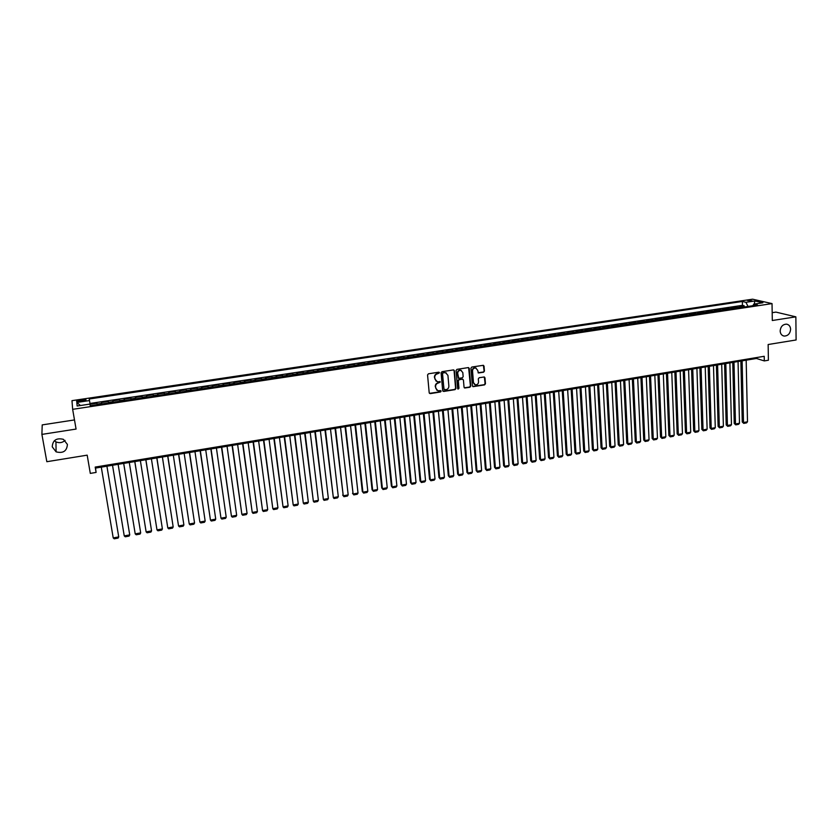 <?xml version="1.0" encoding="UTF-8"?>
<svg xmlns="http://www.w3.org/2000/svg" width="838" height="838" viewBox="0 0 838 838"><rect width="100%" height="100%" fill="white"/><g stroke="black" fill="none" stroke-linecap="round" stroke-linejoin="round"><path stroke-width="1.26" d="M439.5 372.784L438.756 372.198L428.438 373.8L427.558 374.953L429.203 392.792L430.271 393.619L440.537 391.975L441.144 391.168L440.662 390.602L437.939 390.77L435.708 388.141L435.571 386.664C435.592 384.715 436.525 383.5 438.379 383.008L440.327 382.002L437.143 381.594L434.87 378.944L434.733 377.456C434.754 375.497 435.687 374.282 437.551 373.79L439.5 372.784M436.085 381.122L434.419 377.257C434.44 375.309 435.372 374.083 437.237 373.601L438.567 373.392L439.018 372.208M429.465 393.368L440.222 391.765L440.683 390.602M436.87 390.278L435.257 386.465C435.278 384.516 436.21 383.301 438.065 382.809L439.395 382.599L439.856 381.426M780.157 330.958C780.367 333.87 781.707 335.577 784.19 336.08C787.982 335.923 790.129 333.66 790.611 329.292C790.412 326.359 789.05 324.641 786.536 324.149C782.755 324.337 780.628 326.611 780.157 330.958M52.239 446.843L56.094 451.85C63.112 453.599 66.883 451.127 67.407 444.433L63.384 439.322C56.418 437.708 52.7 440.222 52.239 446.843M54.323 440.736L55.947 441.846C59.33 443.292 62.368 442.81 65.06 440.4M747.349 300.444L752.011 300.811L747.349 300.444M483.568 372.219L484.437 371.087L484.039 366.133L483.327 365.305L471.815 367.044L470.946 368.175L472.402 385.847L473.103 386.664L484.584 384.883L485.453 383.752L484.972 377.802L484.27 376.974L479.179 377.729L478.309 378.86L478.55 381.814C478.393 383.898 477.325 384.893 475.345 384.82L473.48 382.631L472.527 370.993C472.674 368.94 473.732 367.934 475.701 367.987L477.608 370.197L478.477 372.962L483.568 372.219L484.092 370.909L483.379 365.316M74.488 419.932L42.214 424.897L41.9 434.398L46.834 461.707L87.183 455.16L90.305 473.397L96.098 472.423L95.197 467.08L764.225 356.297L764.298 360.916L768.404 360.225L768.142 344.523L796.1 339.977L795.859 316.837L775.946 312.113L772.175 312.689M41.9 434.398L76.069 429.066L72.655 409.332L772.039 303.607L772.301 320.514L795.859 316.837M454.395 370.763L453.348 369.925L441.972 371.695L441.092 372.837L442.684 390.623L443.742 391.451L455.055 389.628L455.935 388.497L454.395 370.763L453.767 369.956M456.951 369.359L468.243 367.599L469.28 368.437L470.747 386.119L469.877 387.25L464.734 388.015L464.043 387.198L463.435 380.033L462.398 379.195L459.203 379.708L458.323 380.84L458.962 388.308L458.114 389.094L457.632 388.518L456.082 370.501L456.951 369.359M744.165 307.022L744.144 305.744L739.221 306.488L741.075 306.938L737.786 307.431L738.529 307.871M735.974 308.258L735.942 306.98L730.998 307.724L732.831 308.185L729.531 308.677L730.265 309.117M727.73 309.505L727.698 308.227L722.733 308.971L724.556 309.432L721.235 309.934L721.968 310.374M719.454 310.751L719.423 309.473L714.437 310.217L716.239 310.689L712.897 311.191L713.62 311.631M711.137 312.008L711.106 310.72L706.099 311.474L707.88 311.946L704.528 312.448L705.24 312.899M702.789 313.265L702.747 311.977L697.719 312.742L699.479 313.213L696.116 313.716L696.828 314.166M694.398 314.533L694.356 313.244L689.307 314.009L691.046 314.48L687.663 314.994L688.365 315.444M685.966 315.811L685.924 314.512L680.844 315.277L682.572 315.758L679.168 316.272L679.869 316.722M677.502 317.089L677.45 315.79L672.348 316.555L674.056 317.047L670.641 317.56L671.332 318.011M668.996 318.367L668.944 317.068L663.822 317.843L665.508 318.335L662.072 318.849L662.753 319.309M660.449 319.655L660.396 318.356L655.243 319.131L656.908 319.634L653.462 320.147L654.143 320.608M651.859 320.954L651.807 319.655L646.632 320.43L648.277 320.933L644.81 321.457L645.48 321.918M643.228 322.253L643.175 320.954L637.98 321.74L639.604 322.242L636.115 322.766L636.786 323.227M634.565 323.562L634.502 322.263L629.275 323.049L630.888 323.552L627.39 324.086L628.039 324.547M625.85 324.882L625.787 323.573L620.539 324.358L622.131 324.872L618.612 325.406L619.261 325.877M617.103 326.202L617.04 324.893L611.761 325.678L613.332 326.202L609.802 326.736L610.441 327.208M608.315 327.532L608.241 326.212L602.941 327.009L604.491 327.532L600.94 328.067L601.569 328.548M599.474 328.863L599.411 327.543L594.079 328.349L595.609 328.873L592.047 329.407L592.665 329.889M590.601 330.203L590.528 328.884L585.186 329.69L586.684 330.214L583.101 330.759L583.709 331.24M581.687 331.544L581.603 330.224L576.23 331.031L577.717 331.576L574.114 332.11L574.721 332.602M572.721 332.896L572.647 331.576L567.242 332.382L568.698 332.927L565.084 333.472L565.681 333.964M563.723 334.257L563.639 332.927L558.213 333.744L559.648 334.299L556.013 334.844L556.61 335.336M554.672 335.619L554.588 334.289L549.141 335.116L550.556 335.671L546.9 336.216L547.486 336.708M545.58 336.991L545.496 335.661L540.018 336.488L541.411 337.044L537.745 337.599L538.31 338.091M536.446 338.374L536.362 337.033L530.852 337.861L532.224 338.426L528.537 338.981L529.103 339.484M527.27 339.757L527.175 338.416L521.645 339.254L522.996 339.819L519.288 340.385L519.843 340.877M518.052 341.15L517.957 339.809L512.395 340.647L513.715 341.223L509.996 341.778L510.541 342.281M508.781 342.553L508.687 341.202L503.104 342.04L504.392 342.627L500.653 343.192L501.197 343.695M499.469 343.957L499.364 342.606L493.76 343.454L495.028 344.041L491.267 344.607L491.801 345.109M490.115 345.371L490.01 344.02L484.364 344.868L485.621 345.455L481.84 346.031L482.363 346.534M480.708 346.785L480.603 345.434L474.937 346.283L476.162 346.88L472.36 347.456L472.873 347.969M471.26 348.21L471.145 346.859L465.457 347.718L466.651 348.315L462.838 348.891L463.341 349.404M461.759 349.645L461.644 348.283L455.924 349.153L457.108 349.76L453.264 350.336L453.756 350.85M452.216 351.091L452.101 349.729L446.35 350.588L447.502 351.206L443.648 351.782L444.13 352.306M442.632 352.536L442.506 351.164L436.734 352.033L437.855 352.662L433.979 353.238L434.461 353.772M432.995 353.992L432.869 352.62L427.055 353.489L428.166 354.118L424.269 354.704L424.73 355.239M423.305 355.448L423.18 354.076L417.345 354.956L418.413 355.595L414.506 356.181L414.957 356.716M413.574 356.915L413.438 355.542L407.572 356.433L408.63 357.072L404.691 357.658L405.142 358.193M403.79 358.392L403.654 357.019L397.757 357.91L398.783 358.549L394.834 359.146L395.264 359.68M393.954 359.879L393.818 358.496L387.9 359.387L388.895 360.047L384.925 360.644L385.344 361.178M384.076 361.367L383.94 359.984L377.98 360.885L378.954 361.545L374.963 362.142L375.372 362.686M374.146 362.875L373.999 361.482L368.018 362.383L368.961 363.043L364.949 363.65L365.358 364.195M364.163 364.373L364.017 362.99L358.004 363.891L358.926 364.561L354.893 365.169L355.281 365.714M354.139 365.892L353.982 364.499L347.938 365.41L348.828 366.08L344.774 366.698L345.162 367.243M344.051 367.411L343.905 366.017L337.829 366.929L338.688 367.61L334.613 368.228L334.98 368.783M333.922 368.94L333.765 367.547L327.658 368.458L328.486 369.149L324.4 369.768L324.756 370.323M323.74 370.48L323.573 369.076L317.434 369.998L318.241 370.7L314.124 371.318L314.48 371.873M313.506 372.02L313.339 370.616L307.169 371.548L307.944 372.25L303.806 372.868L304.142 373.434M303.209 373.58L303.042 372.166L296.841 373.099L297.584 373.811L293.436 374.439L293.761 375.005M292.871 375.141L292.703 373.727L286.47 374.67L287.183 375.382L283.003 376.011L283.317 376.576M282.479 376.702L282.301 375.288L276.037 376.231L276.718 376.953L272.518 377.592L272.821 378.168M272.025 378.284L271.847 376.87L265.552 377.812L266.201 378.546L261.98 379.174L262.284 379.75M261.529 379.865L261.341 378.451L255.014 379.405L255.632 380.138L251.39 380.777L251.672 381.353M250.971 381.458L250.782 380.033L244.424 380.997L245.01 381.74L240.747 382.379L241.019 382.966M240.359 383.06L240.171 381.636L233.771 382.599L234.336 383.343L230.041 383.993L230.303 384.579M229.696 384.673L229.497 383.238L223.065 384.213L223.599 384.967L219.284 385.616L219.535 386.203M218.969 386.297L218.77 384.862L212.307 385.836L212.8 386.59L208.473 387.25L208.704 387.837M208.191 387.921L207.981 386.486L201.487 387.46L201.958 388.224L197.6 388.884L197.82 389.481M197.359 389.555L197.15 388.12L190.614 389.094L191.043 389.869L186.665 390.529L186.884 391.137M186.465 391.199L186.246 389.754L179.688 390.749L180.086 391.524L175.687 392.194L175.875 392.792M175.509 392.854L175.299 391.409L168.7 392.394L169.067 393.19L164.636 393.86L164.824 394.468M164.499 394.509L164.279 393.064L157.649 394.059L157.984 394.855L153.532 395.526L153.7 396.144M153.438 396.185L153.218 394.729L146.545 395.735L146.839 396.542L142.366 397.212L142.523 397.83M142.313 397.861L142.083 396.405L135.379 397.411L135.641 398.228L131.147 398.909L131.294 399.527M131.126 399.548L130.896 398.092L124.15 399.108L124.38 399.925L119.865 400.606L119.991 401.234M119.886 401.245L119.645 399.789L112.868 400.805L113.057 401.632L108.511 402.313L108.636 402.942M108.573 402.952L108.332 401.486L101.524 402.512L101.796 403.979M442.956 391.21L454.73 389.429L455.6 388.298L454.07 370.574M80.102 401.486L85.947 400.124C86.335 399.517 85.172 399.38 82.459 399.695L76.614 401.056C76.227 401.664 77.389 401.8 80.102 401.486M72.655 409.332L71.984 400.658L752.566 299.187L772.039 303.607M89.247 398.982L90.326 405.707L89.247 398.982L742.353 301.471L745.925 302.298L754.933 300.957L762.894 302.78L753.812 304.142L757.5 305.011L90.221 405.728L89.991 404.073L77.138 406.011L76.803 402.46L89.477 400.564M96.967 403.204L97.218 404.67L96.967 403.204L90.116 404.23M108.332 401.486L108.511 402.313M119.645 399.789L119.865 400.606M130.896 398.092L131.147 398.909M142.083 396.405L142.366 397.212M153.218 394.729L153.532 395.526M164.279 393.064L164.636 393.86M175.299 391.409L175.687 392.194M186.246 389.754L186.665 390.529M197.15 388.12L197.6 388.884M207.981 386.486L208.473 387.25M218.77 384.862L219.284 385.616M229.497 383.238L230.041 383.993M240.171 381.636L240.747 382.379M250.782 380.033L251.39 380.777M261.341 378.451L261.98 379.174M271.847 376.87L272.518 377.592M282.301 375.288L283.003 376.011M292.703 373.727L293.436 374.439M303.042 372.166L303.806 372.868M313.339 370.616L314.124 371.318M323.573 369.076L324.4 369.768M333.765 367.547L334.613 368.228M343.905 366.017L344.774 366.698M353.982 364.499L354.893 365.169M364.017 362.99L364.949 363.65M373.999 361.482L374.963 362.142M383.94 359.984L384.925 360.644M393.818 358.496L394.834 359.146M403.654 357.019L404.691 357.658M413.438 355.542L414.506 356.181M423.18 354.076L424.269 354.704M432.869 352.62L433.979 353.238M442.506 351.164L443.648 351.782M452.101 349.729L453.264 350.336M461.644 348.283L462.838 348.891M471.145 346.859L472.36 347.456M480.603 345.434L481.84 346.031M490.01 344.02L491.267 344.607M499.364 342.606L500.653 343.192M508.687 341.202L509.996 341.778M517.957 339.809L519.288 340.385M527.175 338.416L528.537 338.981M536.362 337.033L537.745 337.599M545.496 335.661L546.9 336.216M554.588 334.289L556.013 334.844M563.639 332.927L565.084 333.472M572.647 331.576L574.114 332.11M581.603 330.224L583.101 330.759M590.528 328.884L592.047 329.407M599.411 327.543L600.94 328.067M608.241 326.212L609.802 326.736M617.04 324.893L618.612 325.406M625.787 323.573L627.39 324.086M634.502 322.263L636.115 322.766M643.175 320.954L644.81 321.457M651.807 319.655L653.462 320.147M660.396 318.356L662.072 318.849M668.944 317.068L670.641 317.56M677.45 315.79L679.168 316.272M685.924 314.512L687.663 314.994M694.356 313.244L696.116 313.716M702.747 311.977L704.528 312.448M711.106 310.72L712.897 311.191M719.423 309.473L721.235 309.934M727.698 308.227L729.531 308.677M735.942 306.98L737.786 307.431M744.144 305.744L742.437 305.336L90.001 403.466M96.098 472.423L95.522 468.086L756.442 358.475L764.298 360.916M95.343 467.059L95.522 468.086M756.431 357.596L756.442 358.475M90.274 405.718L89.991 404.073M113.182 402.261L113.057 401.632M124.516 400.543L124.38 399.925M135.798 398.846L135.641 398.228M147.006 397.149L146.839 396.542M158.162 395.473L157.984 394.855M169.255 393.797L169.067 393.19M180.285 392.132L180.086 391.524M191.263 390.477L191.043 389.869M202.178 388.822L201.958 388.224M213.041 387.187L212.8 386.59M223.851 385.553L223.599 384.967M234.598 383.93L234.336 383.343M245.283 382.317L245.01 381.74M255.925 380.714L255.632 380.138M266.505 379.122L266.201 378.546M277.032 377.529L276.718 376.953M287.507 375.948L287.183 375.382M297.919 374.377L297.584 373.811M308.279 372.816L307.944 372.25M318.597 371.255L318.241 370.7M328.852 369.705L328.486 369.149M339.065 368.165L338.688 367.61M349.216 366.635L348.828 366.08M359.313 365.106L358.926 364.561M369.369 363.587L368.961 363.043M379.373 362.079L378.954 361.545M389.324 360.581L388.895 360.047M399.223 359.083L398.783 358.549M409.07 357.596L408.63 357.072M418.874 356.119L418.413 355.595M428.627 354.652L428.166 354.118M438.337 353.186L437.855 352.662M447.995 351.73L447.502 351.206M486.145 345.968L485.621 345.455M495.562 344.544L495.028 344.041M504.937 343.13L504.392 342.627M514.27 341.726L513.715 341.223M523.551 340.322L522.996 339.819M532.79 338.929L532.224 338.426M541.987 337.536L541.411 337.044M551.132 336.153L550.556 335.671M560.245 334.781L559.648 334.299M569.306 333.419L568.698 332.927M578.325 332.058L577.717 331.576M587.302 330.696L586.684 330.214M596.237 329.355L595.609 328.873M605.12 328.004L604.491 327.532M613.971 326.673L613.332 326.202M622.781 325.343L622.131 324.872M631.538 324.023L630.888 323.552M640.263 322.703L639.604 322.242M648.947 321.394L648.277 320.933M657.589 320.085L656.908 319.634M666.189 318.796L665.508 318.335M674.747 317.497L674.056 317.047M683.274 316.209L682.572 315.758M691.759 314.931L691.046 314.48M700.201 313.663L699.479 313.213M708.602 312.385L707.88 311.946M716.961 311.128L716.239 310.689M725.289 309.871L724.556 309.432M733.575 308.625L732.831 308.185M753.812 304.142L752.838 305.713M741.829 307.378L741.075 306.938M748.03 306.436L745.925 302.298M742.437 305.336L742.353 301.471M80.458 405.508L76.803 402.46M754.933 300.957L754.179 304.089M443.166 372.92L442.548 373.717L443.941 389.324L446.067 389.68C447.911 389.199 448.843 387.984 448.864 386.046L447.932 375.382L445.627 372.721L442.841 372.732L442.548 373.717M444.088 389.691L442.234 373.528M446.34 372.973L444.559 372.701M442.841 372.732L444.245 372.512M464.315 387.785L469.542 387.051L470.411 385.92L468.631 367.62M462.817 379.226L458.868 379.509L457.998 380.651L458.962 388.308M457.778 388.895L458.637 388.109M462.806 372.575L460.89 370.354C458.899 370.291 457.831 371.297 457.684 373.381L458.742 378.315L462.283 377.823L463.152 376.691L462.806 372.575M461.413 370.522L460.554 370.166C458.564 370.103 457.506 371.108 457.359 373.182L457.684 373.381M458.334 378.106L457.359 373.182M478.069 372.763L483.222 372.03M476.173 368.133L475.356 367.798C473.386 367.746 472.328 368.751 472.182 370.815L472.527 370.993M474.507 384.453L473.145 382.432L472.182 370.815M472.684 386.444L484.238 384.684L485.097 383.553L484.333 376.985M106.918 466.19L118.734 536.896L113.214 537.912L101.283 467.122M118.734 536.896L118.085 538.101L114.219 538.813L113.214 537.912M112.512 465.268L124.244 535.891L112.522 465.258M118.127 464.336L129.733 534.885L129.083 536.09L125.239 536.791L124.244 535.891L129.733 534.885M123.668 463.414L135.211 533.879L123.71 463.404M129.282 462.482L140.679 532.884L140.019 534.089L136.196 534.78L135.211 533.879L140.679 532.884M134.761 461.57L146.126 531.879L134.834 461.56M140.375 460.649L151.563 530.883L150.892 532.088L147.09 532.79L146.126 531.879L151.563 530.883M145.802 459.737L156.989 529.899L145.896 459.727M151.406 458.815L162.394 528.904L161.724 530.108L157.942 530.8L156.989 529.899L162.394 528.904M156.79 457.925L167.789 527.919L156.905 457.904M162.383 456.993L173.173 526.934L172.492 528.129L168.731 528.82L167.789 527.919L173.173 526.934M167.705 456.113L178.536 525.95L167.851 456.082M173.298 455.181L183.889 524.965L183.208 526.17L179.458 526.851L178.536 525.95L183.889 524.965M178.578 454.311L189.231 523.991L178.745 454.28M184.161 453.379L194.552 523.017L193.861 524.211L190.132 524.892L189.231 523.991L194.552 523.017M189.388 452.52L199.863 522.043L189.577 452.489M194.971 451.588L205.163 521.079L204.462 522.273L200.764 522.943L199.863 522.043L205.163 521.079M200.135 450.729L210.453 520.105L200.355 450.697M205.719 449.807L215.722 519.141L215.01 520.335L211.323 521.016L210.453 520.105L215.722 519.141M210.841 448.959L220.981 518.177L211.071 448.917M216.414 448.037L226.218 517.224L225.506 518.408L221.84 519.078L220.981 518.177L226.218 517.224M221.483 447.188L231.456 516.26L221.745 447.146M227.056 446.266L236.672 515.307L235.949 516.501L232.304 517.161L231.456 516.26L236.672 515.307M232.074 445.439L241.868 514.354L232.356 445.387M237.636 444.517L247.063 513.401L246.341 514.595L242.706 515.255L241.868 514.354L247.063 513.401M242.601 443.69L252.238 512.458L242.905 443.637M248.163 442.768L257.402 511.515L256.679 512.699L253.066 513.359L252.238 512.458L257.402 511.515M253.086 441.951L262.556 510.572L253.411 441.898M258.638 441.029L267.699 509.63L266.966 510.813L263.373 511.473L262.556 510.572L267.699 509.63M263.509 440.222L272.821 508.687L263.855 440.16M269.061 439.301L277.933 507.755L277.189 508.938L273.617 509.588L272.821 508.687L277.933 507.755M273.879 438.504L283.035 506.822L274.256 438.442M279.431 437.583L288.125 505.89L287.371 507.074L283.82 507.723L283.035 506.822L288.125 505.89M284.208 436.787L293.195 504.958L284.595 436.724M289.749 435.875L298.255 504.036L297.511 505.209L293.97 505.859L293.195 504.958L298.255 504.036M294.473 435.09L303.304 503.104L294.892 435.016M300.014 434.168L308.342 502.182L307.588 503.366L304.068 504.005L303.304 503.104L308.342 502.182M304.686 433.393L313.36 501.271L305.126 433.319M310.228 432.471L318.377 500.349L317.612 501.522L314.114 502.172L313.36 501.271L318.377 500.349M314.858 431.706L323.374 499.438L315.308 431.633M320.388 430.795L328.36 498.516L327.595 499.699L324.107 500.338L323.374 499.438L328.36 498.516M324.966 430.03L333.335 497.604L325.448 429.946M330.497 429.119L338.301 496.704L337.525 497.877L334.058 498.516L333.335 497.604L338.301 496.704M335.032 428.365L343.245 495.792L335.525 428.281M340.553 427.443L348.179 494.891L347.403 496.065L343.957 496.693L342.658 495.08M343.957 496.693L343.245 495.792L348.179 494.891M345.046 426.699L353.112 493.991L345.56 426.615M350.556 425.788L358.015 493.09L357.239 494.263L353.804 494.891L352.505 493.289M353.804 494.891L353.112 493.991L358.015 493.09M355.008 425.055L362.299 491.497L362.917 492.189L355.542 424.96M360.518 424.133L367.809 491.298L367.023 492.472L363.608 493.09L362.299 491.497M363.608 493.09L362.917 492.189L367.809 491.298M364.918 423.41L372.051 489.706L372.69 490.408L365.473 423.316M370.427 422.488L377.55 489.518L376.754 490.68L373.36 491.309L372.051 489.706M373.36 491.309L372.69 490.408L377.55 489.518M374.785 421.765L381.751 487.936L382.4 488.627L375.361 421.671M380.284 420.854L387.24 487.737L386.444 488.91L383.06 489.528L381.751 487.936M383.06 489.528L382.4 488.627L387.24 487.737M384.6 420.142L391.398 486.176L392.069 486.857L385.197 420.048M390.089 419.23L396.887 485.977L396.091 487.14L392.718 487.758L391.398 486.176M392.718 487.758L392.069 486.857L396.887 485.977M394.363 418.518L401.004 484.416L401.695 485.097L394.981 418.424M399.852 417.607L406.482 484.217L405.686 485.38L402.334 485.998L401.004 484.416M402.334 485.998L401.695 485.097L406.482 484.217M404.084 416.915L410.568 482.667L411.269 483.337L404.723 416.8M409.573 416.004L416.036 482.468L415.229 483.631L411.898 484.238L410.568 482.667M411.898 484.238L411.269 483.337L416.036 482.468M413.752 415.313L420.079 480.928L420.802 481.599L414.401 415.198M419.23 414.401L425.547 480.729L424.73 481.892L421.409 482.499L420.079 480.928M421.409 482.499L420.802 481.599L425.547 480.729M423.368 413.71L429.538 479.2L430.282 479.86L424.049 413.595M428.846 412.799L435.006 479.001L434.189 480.153L430.879 480.761L429.538 479.2M430.879 480.761L430.282 479.86L435.006 479.001M432.942 412.128L438.965 477.471L439.72 478.131L433.644 412.013M438.421 411.217L444.423 477.272L443.595 478.425L440.306 479.032L438.965 477.471M440.306 479.032L439.72 478.131L444.423 477.272M442.474 410.547L448.34 475.764L449.105 476.413L443.187 410.421M447.942 409.635L453.787 475.555L452.96 476.707L449.692 477.314L448.34 475.764M449.692 477.314L449.105 476.413L453.787 475.555M451.954 408.975L457.663 474.057L458.459 474.706L452.688 408.85M457.422 408.064L463.11 473.847L462.283 474.999L459.025 475.596L457.663 474.057M459.025 475.596L458.459 474.706L463.11 473.847M461.392 407.404L466.955 472.36L467.751 472.999L462.147 407.278M466.85 406.503L472.391 472.15L471.553 473.302L468.316 473.899L466.955 472.36M468.316 473.899L467.751 472.999L472.391 472.15M470.788 405.854L476.194 470.663L477.011 471.302L471.553 405.718M476.235 404.943L481.62 470.464L480.782 471.605L477.555 472.203L476.194 470.663M477.555 472.203L477.011 471.302L481.62 470.464M480.132 404.304L485.391 468.987L486.229 469.615L480.918 404.167M485.579 403.392L490.817 468.777L489.968 469.929L486.763 470.516L485.391 468.987M486.763 470.516L486.229 469.615L490.817 468.777M489.434 402.753L494.546 467.311L495.394 467.939L490.23 402.628M494.87 401.852L499.961 467.101L499.113 468.253L495.918 468.84L494.546 467.311M495.918 468.84L495.394 467.939L499.961 467.101M498.683 401.224L503.648 465.645L504.518 466.274L499.5 401.088M504.12 400.323L509.064 465.436L508.216 466.577L505.031 467.164L503.648 465.645M505.031 467.164L504.518 466.274L509.064 465.436M507.891 399.695L512.72 463.99L513.6 464.608L508.729 399.558M513.327 398.794L518.125 463.781L517.266 464.922L514.103 465.499L512.72 463.99M514.103 465.499L513.6 464.608L518.125 463.781M517.056 398.176L521.739 462.335L522.64 462.953L517.915 398.029M522.493 397.275L527.144 462.126L526.285 463.267L523.132 463.843L521.739 462.335M523.132 463.843L522.64 462.953L527.144 462.126M526.18 396.657L530.726 460.691L531.638 461.309L527.06 396.521M531.606 395.766L536.121 460.481L535.252 461.623L532.12 462.199L530.726 460.691M532.12 462.199L531.638 461.309L536.121 460.481M535.262 395.159L539.662 459.056L540.583 459.664L536.152 395.012M540.688 394.258L545.046 458.847L544.176 459.989L541.065 460.565L539.662 459.056M541.065 460.565L540.583 459.664L545.046 458.847M544.302 393.661L548.555 457.433L549.498 458.04L545.203 393.504M549.718 392.76L553.939 457.223L553.07 458.355L549.958 458.931L548.555 457.433M549.958 458.931L549.498 458.04L553.939 457.223M553.29 392.163L557.417 455.809L558.37 456.406L554.211 392.016M558.705 391.273L562.79 455.6L561.91 456.741L558.82 457.307L557.417 455.809M558.82 457.307L558.37 456.406L562.79 455.6M562.246 390.686L566.226 454.206L567.2 454.793L563.178 390.529M567.651 389.785L571.6 453.987L570.72 455.118L567.64 455.683L566.226 454.206M567.64 455.683L567.2 454.793L571.6 453.987M571.149 389.209L575.004 452.593L575.989 453.19L572.103 389.041M576.554 388.308L580.367 452.384L579.477 453.515L576.418 454.081L575.004 452.593M576.418 454.081L575.989 453.19L580.367 452.384M580.011 387.732L583.73 451.001L584.735 451.588L580.985 387.575M585.416 386.842L589.093 450.792L588.203 451.912L585.154 452.478L583.73 451.001M585.154 452.478L584.735 451.588L589.093 450.792M588.842 386.276L592.424 449.409L593.44 449.996L589.826 386.109M594.226 385.375L597.777 449.199L596.886 450.32L593.849 450.886L592.424 449.409M593.849 450.886L593.44 449.996L597.777 449.199M597.62 384.81L601.076 447.827L602.103 448.403L598.625 384.652M603.004 383.919L606.419 447.618L605.528 448.739L602.501 449.294L601.076 447.827M602.501 449.294L602.103 448.403L606.419 447.618M606.366 383.364L609.687 446.256L610.724 446.822L607.382 383.196M611.75 382.474L615.029 446.036L614.128 447.167L611.122 447.712L609.687 446.256M611.122 447.712L610.724 446.822L615.029 446.036M615.071 381.919L618.255 444.685L619.313 445.25L616.098 381.751M620.445 381.028L623.587 444.475L622.686 445.596L619.701 446.141L618.255 444.685M619.701 446.141L619.313 445.25L623.587 444.475M623.723 380.483L626.793 443.124L627.861 443.69L624.771 380.316M629.097 379.593L632.114 442.914L631.213 444.035L628.238 444.58L626.793 443.124M628.238 444.58L627.861 443.69L632.114 442.914M632.344 379.059L635.288 441.574L636.367 442.129L633.413 378.881M637.708 378.168L640.599 441.354L639.698 442.474L636.733 443.019L635.288 441.574M636.733 443.019L636.367 442.129L640.599 441.354M640.923 377.634L643.741 440.023L644.831 440.579L642.002 377.456M646.287 376.744L649.052 439.814L648.141 440.924L645.187 441.469L643.741 440.023M645.187 441.469L644.831 440.579L649.052 439.814M649.471 376.22L652.153 438.484L653.263 439.039L650.56 376.032M654.824 375.33L657.463 438.274L656.552 439.384L653.609 439.929L652.153 438.484M653.609 439.929L653.263 439.039L657.463 438.274M657.966 374.806L660.533 436.954L661.653 437.499L659.077 374.628M663.319 373.916L665.833 436.734L664.911 437.855L661.989 438.389L660.533 436.954M661.989 438.389L661.653 437.499L665.833 436.734M666.43 373.402L668.871 435.435L670.002 435.97L667.551 373.214M671.772 372.522L674.171 435.215L673.249 436.326L670.337 436.86L668.871 435.435M670.337 436.86L670.002 435.97L674.171 435.215M674.852 372.009L677.177 433.916L678.319 434.451L675.994 371.821M680.194 371.119L682.467 433.696L681.535 434.807L678.644 435.341L677.177 433.916M678.644 435.341L678.319 434.451L682.467 433.696M683.242 370.616L685.442 432.398L686.594 432.932L684.395 370.427M688.574 369.736L690.721 432.178L689.789 433.288L686.909 433.822L685.442 432.398M686.909 433.822L686.594 432.932L690.721 432.178M691.591 369.233L693.665 430.9L694.838 431.423L692.754 369.034M696.912 368.353L698.944 430.68L698.012 431.79L695.142 432.314L693.665 430.9M695.142 432.314L694.838 431.423L698.944 430.68M699.898 367.851L701.856 429.402L703.04 429.925L701.071 367.662M705.219 366.971L707.125 429.182L706.193 430.282L703.333 430.805L701.856 429.402M703.333 430.805L703.04 429.925L707.125 429.182M708.162 366.478L710.006 427.904L711.2 428.428L709.357 366.29M713.484 365.598L715.275 427.684L714.332 428.794L711.493 429.318L710.006 427.904M711.493 429.318L711.2 428.428L715.275 427.684M716.396 365.117L718.124 426.427L719.329 426.94L717.6 364.918M721.707 364.237L723.383 426.196L722.44 427.307L719.612 427.83L718.124 426.427M719.612 427.83L719.329 426.94L723.383 426.196M724.598 363.755L726.2 424.95L727.426 425.463L725.813 363.556M729.898 362.875L731.459 424.719L730.516 425.83L727.698 426.343L726.2 424.95M727.698 426.343L727.426 425.463L731.459 424.719M732.758 362.404L734.245 423.473L735.481 423.986L733.983 362.205M738.058 361.524L739.493 423.253L738.55 424.353L735.743 424.866L734.245 423.473M735.743 424.866L735.481 423.986L739.493 423.253M740.876 361.063L742.259 422.006L743.505 422.52L742.122 360.853M746.176 360.183L747.496 421.786L746.553 422.886L743.756 423.4L742.259 422.006M743.756 423.4L743.505 422.52L747.496 421.786M101.681 403.35L97.114 404.042M80.186 401.465L79.945 400.072M82.7 401.088L82.459 399.695M783.059 335.776L784.19 336.08M55.947 441.846L56.094 451.85"/></g></svg>
